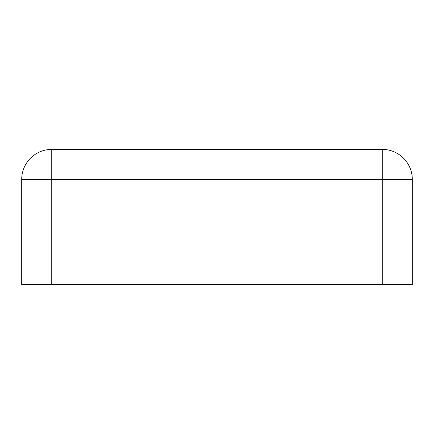 <?xml version="1.0" encoding="UTF-8"?>
<svg xmlns="http://www.w3.org/2000/svg" width="434" height="434" viewBox="0 0 434 434"><rect width="100%" height="100%" fill="white"/><g stroke="black" fill="none" stroke-linecap="round" stroke-linejoin="round"><path stroke-width="0.65" d="M51.744 149.394L382.256 149.394A30.044 30.044 0 0 1 412.3 179.443A30.044 30.044 0 0 0 382.256 149.394L382.256 179.443L412.3 179.443L412.3 284.606L21.7 284.606L21.7 179.443L51.744 179.443L51.744 149.394A30.044 30.044 0 0 0 21.7 179.443M382.256 284.606L382.256 179.443L51.744 179.443L51.744 284.606"/></g></svg>
